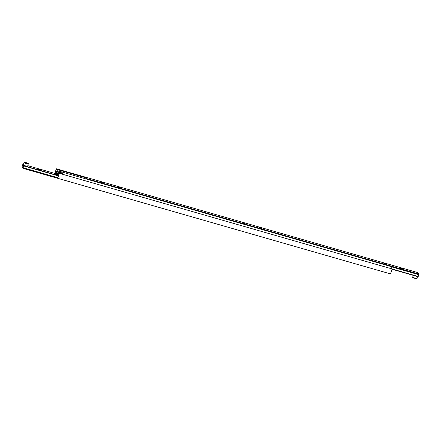 <?xml version="1.0" encoding="UTF-8"?>
<svg xmlns="http://www.w3.org/2000/svg" width="441" height="441" viewBox="0 0 441 441"><rect width="100%" height="100%" fill="white"/><g stroke="black" fill="none" stroke-linecap="round" stroke-linejoin="round"><path stroke-width="0.66" d="M403.184 268.982L400.511 268.189L403.184 268.982M386.537 264.203L383.868 263.409L386.537 264.203M261.717 228.344L259.043 227.55L261.717 228.344M245.075 223.565L242.401 222.771L245.075 223.565M120.25 187.706L117.576 186.912L120.25 187.706M103.607 182.921L100.934 182.127L103.607 182.921M84.799 178.577L85.174 177.05L418.04 272.67L418.95 274.093L418.134 276.75L392.005 269.242M54.877 173.451L56.316 168.776L85.174 177.061L86.089 178.467L85.951 178.908M418.95 274.093L86.089 178.467M418.768 274.682L390.583 266.585M418.211 276.49L392.082 268.982M58.118 174.575L58.741 172.547L59.232 173.313L57.705 178.296L58.427 175.055L58.118 174.575M56.316 168.776L55.577 172.045L56.674 173.748L57.595 170.761L58.267 171.808L57.644 173.837L57.336 173.352L57.109 174.09M85.107 177.276L56.498 169.057M85.025 177.53L56.42 169.316M57.424 171.571L55.864 171.125M57.132 172.492L55.577 172.045M59.232 173.313L392.099 268.938L390.456 266.381L57.595 170.761M58.741 172.547L60.908 173.17A2.277 0.287 17.1 0 0 62.843 173.473A2.277 0.287 17.1 0 0 60.434 172.431L58.267 171.808M392.099 268.938L390.566 273.916L57.705 178.296M58.289 174.019L57.644 173.837M23.345 164.884A2.277 0.287 17.1 0 0 23.312 164.917A2.277 0.287 17.1 0 0 23.323 164.962L22.866 164.256L22.05 166.907L22.96 168.33L23.781 165.673L23.323 164.962A2.277 0.287 17.1 0 0 25.561 165.904A2.277 0.287 17.1 0 0 27.662 166.251A2.277 0.287 17.1 0 0 27.651 166.207M38.637 169.361L41.305 170.154L38.637 169.361M55.279 174.145L57.947 174.939L55.279 174.145M22.866 164.256L23.461 164.427M27.838 165.684L58.173 174.393M23.781 165.673L58.267 175.579M22.96 168.33L355.826 263.939M23.141 167.74L57.666 177.657M23.698 165.932L58.19 175.838M26.989 163.264L25.148 162.597L26.989 163.264M412.66 277.036A2.277 0.287 17.1 0 0 412.622 277.069A2.277 0.287 17.1 0 0 412.633 277.119A2.277 0.287 17.1 0 0 414.876 278.062A2.277 0.287 17.1 0 0 416.971 278.409A2.277 0.287 17.1 0 0 416.96 278.359M416.53 278.596L412.864 277.543M60.263 172.988L60.434 172.431M28.367 163.881A2.277 0.287 -162.9 0 1 28.378 163.931A2.277 0.287 -162.9 0 1 26.278 163.583A2.277 0.287 -162.9 0 1 24.04 162.641A2.277 0.287 -162.9 0 1 24.029 162.591A2.277 0.287 -162.9 0 1 24.079 162.553M24.47 162.404L28.136 163.457L24.47 162.404M413.162 275.322L412.671 277.406C412.881 277.918 417.908 279.385 416.971 278.409L417.539 276.579M23.312 164.917L24.029 162.591C23.257 161.72 27.838 162.927 28.329 163.6L27.662 166.251"/></g></svg>
